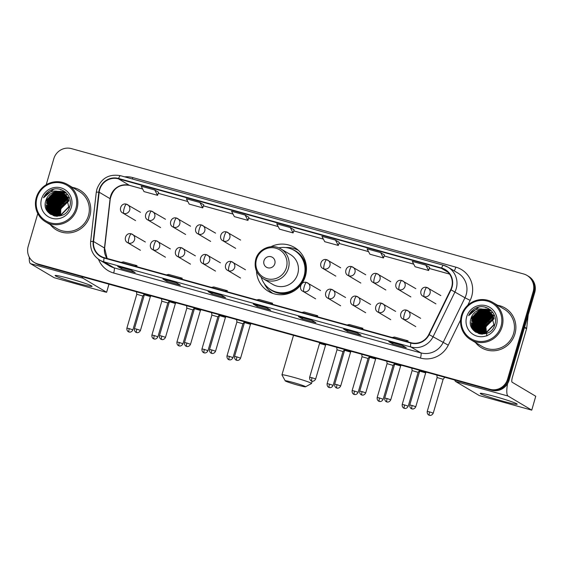 <?xml version="1.0" encoding="UTF-8"?>
<svg xmlns="http://www.w3.org/2000/svg" width="564" height="564" viewBox="0 0 564 564"><rect width="100%" height="100%" fill="white"/><g stroke="black" fill="none" stroke-linecap="round" stroke-linejoin="round"><path stroke-width="0.85" d="M256.5 271.08A25.514 24.802 -59.3 0 0 268.436 291.355A25.514 24.802 -59.3 0 0 301.197 284.46M301.536 283.995A25.514 24.802 -59.3 0 0 305.413 276.057A25.514 24.802 -59.3 0 0 294.493 247.476A25.514 24.802 -59.3 0 0 270.974 246.701M271.446 292.413A25.514 24.802 -59.3 0 0 272.334 293.224M297.996 250.007A25.514 24.802 -59.3 0 0 296.861 249.619M37.788 213.552L28.2 246.327A14.445 14.037 -59.3 0 0 34.376 262.507L35.934 263.43A14.445 14.037 -59.3 0 0 39.261 264.847L491.505 390.225A14.445 14.037 -59.3 0 0 509.109 380.143L534.735 292.504A14.445 14.037 -59.3 0 0 528.553 276.332L527.777 275.866A14.445 14.037 -59.3 0 1 533.953 292.046A14.445 14.037 -59.3 0 0 527.777 275.866L526.995 275.408A14.445 14.037 -59.3 0 0 523.667 273.984L71.424 148.614A14.445 14.037 -59.3 0 0 53.827 158.688L46.206 184.745M35.158 262.965A14.445 14.037 -59.3 0 0 38.486 264.389L490.729 389.759A14.445 14.037 -59.3 0 0 508.326 379.685L533.953 292.046L508.326 379.685A14.445 14.037 -59.3 0 1 490.729 389.759L38.486 264.389A14.445 14.037 -59.3 0 1 35.158 262.965M490.236 309.721A19.261 18.718 -59.3 0 0 488.875 310.094A19.261 18.718 -59.3 0 1 490.236 309.721M488.692 310.151A19.261 18.718 -59.3 0 0 487.55 310.567A19.261 18.718 -59.3 0 1 488.692 310.151M486.725 310.912A19.261 18.718 -59.3 0 0 486.133 311.194A19.261 18.718 -59.3 0 1 486.725 310.912L485.484 311.173M485.879 311.321A19.261 18.718 -59.3 0 0 484.92 311.843A19.261 18.718 -59.3 0 1 485.879 311.321M484.511 312.089A19.261 18.718 -59.3 0 0 482.904 313.196A19.261 18.718 -59.3 0 1 484.511 312.089M482.185 313.774A19.261 18.718 -59.3 0 0 478.089 318.54A19.261 18.718 -59.3 0 1 482.185 313.774M65.107 191.859A19.261 18.718 -59.3 0 0 63.739 192.232A19.261 18.718 -59.3 0 1 65.107 191.859M63.563 192.289A19.261 18.718 -59.3 0 0 62.421 192.705A19.261 18.718 -59.3 0 1 63.563 192.289M61.589 193.05A19.261 18.718 -59.3 0 0 60.997 193.332A19.261 18.718 -59.3 0 1 61.589 193.05L60.355 193.311M60.743 193.459A19.261 18.718 -59.3 0 0 59.784 193.988A19.261 18.718 -59.3 0 1 60.743 193.459M59.382 194.227A19.261 18.718 -59.3 0 0 57.775 195.334A19.261 18.718 -59.3 0 1 59.382 194.227M57.056 195.912A19.261 18.718 -59.3 0 0 52.96 200.678A19.261 18.718 -59.3 0 1 57.056 195.912M50.337 224.662A23.11 22.461 -59.3 0 0 56.322 229.893A23.11 22.461 -59.3 0 0 89.81 216.04A23.11 22.461 -59.3 0 0 79.919 190.153A23.11 22.461 -59.3 0 0 72.46 187.403A23.11 22.461 -59.3 0 1 79.919 190.153A23.11 22.461 -59.3 0 1 89.81 216.04A23.11 22.461 -59.3 0 1 56.322 229.893A23.11 22.461 -59.3 0 1 50.337 224.662M475.473 342.524A23.11 22.461 -59.3 0 0 481.459 347.755A23.11 22.461 -59.3 0 0 514.939 333.895A23.11 22.461 -59.3 0 0 505.055 308.014A23.11 22.461 -59.3 0 0 497.596 305.265A23.11 22.461 -59.3 0 1 505.055 308.014L505.055 308.014A23.11 22.461 -59.3 0 1 514.939 333.895A23.11 22.461 -59.3 0 1 481.459 347.755A23.11 22.461 -59.3 0 1 475.473 342.524M99.722 189.596A15.404 14.974 120.7 0 1 118.489 178.844L441.52 268.393A15.404 14.974 120.7 0 1 445.074 269.909A15.404 14.974 120.7 0 1 450.692 289.67L428.809 334.459A15.404 14.974 120.7 0 1 411.008 342.715L104.227 257.663A15.404 14.974 120.7 0 1 100.681 256.148A15.404 14.974 120.7 0 1 93.561 241.519L99.186 192.218A15.404 14.974 120.7 0 1 99.722 189.596M99.356 189.497A15.792 15.348 -59.3 0 0 98.813 192.183L93.18 241.484A15.792 15.348 -59.3 0 0 104.121 258.03L410.895 343.081A15.792 15.348 -59.3 0 0 429.148 334.621L451.031 289.833A15.792 15.348 -59.3 0 0 441.633 268.027L118.602 178.471A15.792 15.348 -59.3 0 0 99.356 189.497M384.486 254.921L380.637 252.623L367.079 248.865L369.906 254.209L383.464 257.967L384.493 254.914M339.309 242.4L335.46 240.102L321.903 236.344L324.73 241.688L338.28 245.446L339.309 242.386M203.773 204.824L199.924 202.525L186.367 198.768L189.194 204.112L202.744 207.869L203.773 204.81M248.95 217.351L245.1 215.046L231.543 211.288L234.37 216.632L247.927 220.39L248.957 217.337M34.376 262.507A14.445 14.037 -59.3 0 0 37.71 263.924L489.947 389.301A14.445 14.037 -59.3 0 0 507.551 379.219L533.177 291.581A14.445 14.037 -59.3 0 0 526.995 275.408M357.167 332.88L361.059 335.192L347.509 331.435L343.617 329.122L357.167 332.88M402.344 345.408L406.242 347.72L392.685 343.962L388.793 341.65L402.344 345.408M221.631 295.303L225.522 297.616L211.972 293.858L208.074 291.546L221.631 295.303M176.454 282.783L180.346 285.095L166.789 281.337L162.897 279.025L176.454 282.783M131.271 270.255L135.17 272.567L121.612 268.809L117.721 266.497L131.271 270.255M311.991 320.359L315.882 322.671L302.325 318.914L298.434 316.601L311.991 320.359M266.807 307.831L270.706 310.144L257.149 306.386L253.257 304.074L266.807 307.831M425.813 265.151L412.263 261.393L415.09 266.737L428.64 270.494L429.669 267.435L425.813 265.151L428.64 270.494M154.74 189.998L141.19 186.24L144.01 191.584L157.567 195.341L158.597 192.289L154.74 189.998L157.567 195.341M290.277 227.574L276.727 223.816L279.547 229.16L293.104 232.918L294.133 229.865L290.277 227.574L293.104 232.918M257.149 306.386L257.48 305.251M302.325 318.914L302.656 317.779M121.612 268.809L121.944 267.674M166.789 281.337L167.12 280.202M211.972 293.858L212.304 292.73M392.685 343.962L393.016 342.827M347.509 331.435L347.84 330.3M245.1 215.046L247.927 220.39M199.924 202.525L202.744 207.869M335.46 240.102L338.28 245.446M380.637 252.623L383.464 257.967M270.234 303.686L272.539 303.235L258.989 299.477L256.683 299.928M272.539 303.235L272.285 304.257M225.057 291.158L227.362 290.714L213.805 286.956L211.5 287.4M227.362 290.714L227.109 291.729M179.881 278.637L182.186 278.186L168.629 274.428L166.324 274.879M182.186 278.186L181.932 279.201M134.697 266.109L137.003 265.665L123.453 261.907L121.147 262.352M137.003 265.665L136.749 266.68M315.417 316.214L317.722 315.762L304.165 312.005L301.86 312.456M317.722 315.762L317.469 316.778M360.593 328.734L362.899 328.29L349.342 324.533L347.036 324.977M362.899 328.29L362.645 329.305M405.77 341.262L408.075 340.811L394.525 337.053L392.22 337.505M408.075 340.811L407.821 341.826M77.487 283.255A19.261 1.156 16.3 0 1 55.244 275.451A19.261 1.156 16.3 0 1 69.696 278.63A19.261 1.156 16.3 0 1 92.01 286.202A19.261 1.156 16.3 0 1 77.487 283.255M29.3 257.191A19.261 4.378 105.5 0 0 30.505 263.656L54.158 277.699L104.798 291.891L106.617 292.279L108.93 284.164M82.013 276.698A19.261 4.378 105.5 0 0 82.915 278.186L106.568 292.23M75.865 208.476A20.699 20.121 -59.3 0 0 62.237 183.258A20.699 20.121 -59.3 0 0 37.012 197.703A20.699 20.121 -59.3 0 0 50.64 222.921A20.699 20.121 -59.3 0 0 75.865 208.476M76.965 208.842A21.665 21.058 -59.3 0 0 67.694 184.576A21.665 21.058 -59.3 0 0 36.307 197.569A21.665 21.058 -59.3 0 0 45.571 221.835A21.665 21.058 -59.3 0 0 76.965 208.842M45.571 221.835L57.063 228.653A21.665 21.058 -59.3 0 0 88.449 215.659A21.665 21.058 -59.3 0 0 79.186 191.4L67.694 184.576M61.427 189.793A21.665 21.058 -59.3 0 0 60.834 190.019M48.532 202.257A21.665 21.058 -59.3 0 0 47.792 204.387A21.665 21.058 -59.3 0 0 47.376 206.05M60.658 215.258L60.764 209.371L64.12 203.505M60.108 215.413L60.285 208.948L68.871 200.664M60.306 215.363L60.531 209.096L68.914 200.862M59.354 215.575L59.312 208.37L68.66 199.903M59.537 215.54L59.558 208.518L68.716 200.086M58.628 215.688L58.339 207.792L67.067 199.466L68.42 199.205M58.811 215.667L58.585 207.94L67.313 199.614L68.484 199.374M57.937 215.751L57.366 207.214L66.094 198.888L68.145 198.549M58.106 215.737L57.613 207.362L66.34 199.036L68.216 198.711M57.267 215.765L56.393 206.636L65.121 198.309L67.849 197.943M57.429 215.765L56.64 206.784L65.368 198.457L67.927 198.091M56.619 215.751L55.42 206.057L64.148 197.731L67.532 197.365M56.781 215.758L55.66 206.205L64.395 197.879L67.617 197.506M55.991 215.695L54.447 205.479L63.175 197.153L67.194 196.829M56.146 215.709L54.687 205.627L63.422 197.301L67.278 196.963M55.385 215.603L53.474 204.901L62.202 196.575L66.841 196.321M55.54 215.631L53.714 205.049L62.449 196.723L66.926 196.448M54.8 215.49L52.501 204.323L61.229 195.997L66.46 195.842M54.941 215.518L52.741 204.471L61.476 196.145L66.559 195.962M54.229 215.342L51.528 203.745L60.256 195.419L66.073 195.398M54.37 215.385L51.768 203.893L60.496 195.567L66.171 195.504M54.771 216.054L54.348 215.695M53.672 215.173L53.115 214.623L50.556 203.167L59.283 194.841L65.664 194.975M53.813 215.215L50.795 203.315L59.523 194.989L65.769 195.073M54.525 215.949L53.827 215.469M53.136 214.969L52.142 214.045L49.583 202.589L58.311 194.263L65.241 194.573M54.652 216.019L54.292 215.793M53.27 215.025L52.389 214.193L49.822 202.737L58.55 194.411L64.79 194.742M55.018 216.104L53.192 215.152M53.072 215.074L51.416 213.615L48.849 202.159L57.577 193.833L64.916 194.291M52.607 214.743L51.169 213.467L48.603 202.011L57.338 193.685L64.811 194.206M54.856 216.075L53.552 215.37M53.679 215.441L53.319 215.215M53.439 215.709L52.854 214.891M57.133 216.287L52.219 214.574M52.099 214.496L50.196 212.889L47.63 201.433L56.365 193.114L64.352 193.854M56.203 216.252L52.579 214.792M52.699 214.863L52.346 214.637M52.226 214.56L50.443 213.037L47.877 201.581L56.604 193.255L64.472 193.938M60.595 192.021A12.034 11.696 -59.3 0 0 45.931 200.424C40.136 216.082 65.685 222.752 69.633 206.896C73.609 196.103 61.483 185.168 51.218 189.948C47.679 191.584 45.12 194.192 43.541 197.781C47.841 191.598 53.531 189.68 60.595 192.021L63.408 193.233L65.875 195.179L68.759 206.833L60.355 215.349L51.606 214.214L49.223 212.311L46.657 200.854L55.392 192.536L63.887 193.53M69.005 206.974L60.602 215.49L51.606 214.214M51.726 214.285L49.47 212.459L46.904 201.003L55.632 192.677L64.007 193.607M45.931 200.424L54.659 192.098L63.535 193.304M41.532 198.958A15.891 15.439 -59.3 0 0 51.987 218.31A15.891 15.439 -59.3 0 0 71.346 207.221A15.891 15.439 -59.3 0 0 60.891 187.868A15.891 15.439 -59.3 0 0 41.532 198.958M47.228 206.791A21.665 21.058 -59.3 0 0 47.009 208.405M46.974 208.814A21.665 21.058 -59.3 0 0 46.904 210.499M43.541 197.781L53.524 189.271L54.405 189.074M46.883 210.457L46.192 205.691M46.417 203.442L46.833 201.729L51.803 194.397M53.728 193.085L56.816 191.753M58.656 191.323L64.797 191.626M48.441 212.543L47.58 210.076M47.446 209.484L47.165 206.269M47.39 204.02L47.806 202.307L52.776 194.975M54.701 193.663L57.789 192.331M58.402 192.155L59.643 191.894M60.144 191.823L65.41 192.112M49.695 213.7L48.976 212.043M48.892 211.796L48.553 210.654M48.419 210.062L48.137 206.847M48.363 204.598L48.779 202.885L53.749 195.553M55.674 194.242L58.762 192.909M59.382 192.733L60.616 192.472M60.891 192.43L61.462 192.359M61.582 192.345L65.953 192.592M50.767 214.461L50.175 213.206M50.133 213.1L49.949 212.621M49.865 212.374L49.526 211.232M49.392 210.64L49.11 207.425M49.336 205.176L49.752 203.463L54.722 196.131M56.647 194.82L59.735 193.487M61.864 193.008L62.435 192.937M62.823 192.902L66.453 193.078M53.051 214.835L52.868 214.355M52.783 214.108L52.445 212.966M52.311 212.374L52.029 209.159M52.262 206.91L52.671 205.197L57.641 197.865M59.565 196.554L62.66 195.222M63.274 195.045L64.515 194.784M65.741 194.636L67.743 194.615M56.611 216.223L56.499 215.864M56.463 215.737L56.344 215.279M56.21 214.687L55.921 211.472M56.153 209.216L56.562 207.51L61.539 200.178M63.457 198.866L66.552 197.534M67.617 197.252L68.004 197.167M57.429 216.287L57.331 215.913M57.183 215.265L56.901 212.05M57.126 209.794L57.535 208.088L62.512 200.756M64.43 199.444L67.525 198.112M68.589 197.83L68.977 197.745M58.134 215.737L57.873 212.628M58.099 210.372L58.508 208.666L63.485 201.334M65.403 200.023L68.244 198.768M46.657 210.062L46.121 204.647M46.777 201.44L50.203 195.687M52.748 193.544L56.33 191.795M58.444 191.267L64.712 191.563M48.271 212.353L47.39 209.723M47.256 209.054L47.094 205.226M47.75 202.018L51.176 196.265M53.721 194.122L57.309 192.373M57.993 192.162L59.361 191.852M59.974 191.76L65.339 192.049M49.554 213.58L48.814 211.852M48.723 211.585L48.363 210.302M48.229 209.632L48.074 205.804M48.723 202.596L52.149 196.843M54.694 194.7L58.282 192.951M58.966 192.74L60.334 192.43M60.644 192.38L61.264 192.296M61.405 192.282L65.889 192.528M50.64 214.376L50.034 213.086M49.985 212.973L49.787 212.431M49.695 212.163L49.343 210.88M49.202 210.21L49.047 206.382M49.695 203.174L53.122 197.421M55.667 195.278L59.255 193.53M59.939 193.318L61.314 193.008M61.617 192.958L62.237 192.874M62.682 192.832L66.397 193.015M50.668 203.752L54.095 197.999M51.641 204.33L55.068 198.577M52.614 204.908L56.04 199.155M56.358 215.73L56.153 214.926M56.019 214.257L55.857 210.428M56.513 207.221L59.932 201.468M62.484 199.325L66.066 197.576M66.756 197.365L67.426 197.196M67.56 197.167L67.948 197.09M57.331 216.287L57.225 215.906M56.992 214.835L56.83 211.006M57.486 207.799L60.905 202.046M63.457 199.903L67.038 198.154M67.983 197.872L68.399 197.774M68.54 197.745L68.921 197.668M58.459 208.377L61.878 202.624M297.531 385.057A10.589 0.634 -163.7 0 0 305.526 386.791A10.589 0.634 -163.7 0 0 293.245 382.512A10.589 0.634 -163.7 0 0 285.229 380.855A10.589 0.634 -163.7 0 0 297.531 385.057M285.229 380.855L281.958 374.912A15.404 0.924 16.3 0 1 281.951 374.849A15.404 0.924 16.3 0 1 293.618 377.323A15.404 0.924 16.3 0 1 311.518 383.499A15.404 0.924 16.3 0 1 311.476 383.541L305.526 386.791M274.816 263.755A5.774 5.612 -59.3 0 0 271.016 256.719A5.774 5.612 -59.3 0 0 263.973 260.744A5.774 5.612 -59.3 0 0 267.78 267.787A5.774 5.612 -59.3 0 0 274.816 263.755M263.289 278.778L272.616 284.319A17.329 16.842 -59.3 0 0 297.729 273.928A17.329 16.842 -59.3 0 0 290.319 254.512L280.985 248.978C271.961 243.162 258.46 248.689 255.767 259.271C253.87 267.562 256.38 274.069 263.289 278.778A17.329 16.842 -59.3 0 0 288.401 268.386A17.329 16.842 -59.3 0 0 280.985 248.978M261.231 277.34A22.87 22.229 -59.3 0 0 270.96 289.776A22.87 22.229 -59.3 0 0 304.095 276.064A22.87 22.229 -59.3 0 0 294.309 250.451A22.87 22.229 -59.3 0 0 278.736 247.864M270.96 289.776L271.347 290.009A22.87 22.229 -59.3 0 0 304.482 276.289A22.87 22.229 -59.3 0 0 294.697 250.677L294.309 250.451M272.884 293.421A25.035 24.33 120.7 0 1 264.283 283.586M285.687 247.547A25.035 24.33 120.7 0 1 298.434 250.395M129.255 328.622L126.886 328.114C126.512 331.371 129.114 332.154 128.613 331.851L129.057 332.013A3.13 0.712 105.5 0 1 129.015 331.992A3.13 0.712 -74.5 0 1 129.255 328.622L132.892 329.877L142.791 296.015L136.784 294.267L136.509 291.807M154.289 335.559L157.92 336.814L167.825 302.96L161.819 301.197L151.913 335.058C151.54 338.308 154.148 339.091 153.648 338.795L154.085 338.95A3.13 0.712 105.5 0 1 154.042 338.936A3.13 0.712 -74.5 0 1 154.289 335.559L151.913 335.058M179.317 342.496L176.948 341.995C176.567 345.246 179.176 346.028 178.675 345.732L179.112 345.887A3.13 0.712 105.5 0 1 179.07 345.873A3.13 0.712 -74.5 0 1 179.317 342.496L182.955 343.751L192.853 309.897L186.846 308.141L186.571 305.688M204.344 349.433L201.975 348.933C201.602 352.183 204.203 352.972 203.703 352.669L204.14 352.824A3.13 0.712 105.5 0 1 204.097 352.81A3.13 0.712 -74.5 0 1 204.344 349.433L207.982 350.688L217.88 316.834L211.874 315.086M229.372 356.377L227.003 355.87C226.629 359.127 229.231 359.91 228.73 359.606L229.167 359.769A3.13 0.712 105.5 0 1 229.132 359.747A3.13 0.712 -74.5 0 1 229.372 356.377L233.01 357.632L242.908 323.771L236.901 322.023L236.626 319.562M344.519 349.687L343.025 351.534L337.018 349.779L336.743 347.318M354.516 391.071L352.147 390.57C351.774 393.82 354.375 394.603 353.882 394.306L354.319 394.462A3.13 0.712 105.5 0 1 354.277 394.44A3.13 0.712 -74.5 0 1 354.516 391.071L358.154 392.325L368.052 358.464L362.046 356.716L361.771 354.255M379.551 398.008L377.175 397.507C376.801 400.757 379.41 401.54 378.909 401.244L379.346 401.399A3.13 0.712 105.5 0 1 379.304 401.385A3.13 0.712 -74.5 0 1 379.551 398.008L383.182 399.263L393.087 365.409L387.08 363.653L386.805 361.2M404.578 404.945L402.21 404.444C401.829 407.694 404.437 408.484 403.937 408.181L404.374 408.336A3.13 0.712 105.5 0 1 404.332 408.322A3.13 0.712 -74.5 0 1 404.578 404.945L408.216 406.2L418.114 372.346L412.108 370.59L411.833 368.137M429.606 411.889L427.237 411.382C426.863 414.639 429.465 415.421 428.964 415.118L429.401 415.28A3.13 0.712 105.5 0 1 429.359 415.259A3.13 0.712 -74.5 0 1 429.606 411.889L433.244 413.137L443.142 379.283L437.135 377.535L436.86 375.074M136.826 329.15L134.458 328.65C134.084 331.9 136.685 332.689 136.185 332.386L136.622 332.541A3.13 0.712 105.5 0 1 136.58 332.527A3.13 0.712 -74.5 0 1 136.826 329.15L140.464 330.405L150.362 296.551L144.356 294.803L144.264 293.957M161.854 336.095L159.485 335.587C159.111 338.844 161.713 339.627 161.212 339.324L161.649 339.486A3.13 0.712 105.5 0 1 161.614 339.465A3.13 0.712 -74.5 0 1 161.854 336.095L165.492 337.342L175.39 303.488L169.383 301.74L169.292 300.894M201.017 309.692L200.417 310.433L194.411 308.677L194.319 307.838M211.916 349.969L209.54 349.468C209.166 352.719 211.775 353.501 211.274 353.205L211.712 353.36A3.13 0.712 105.5 0 1 211.669 353.346A3.13 0.712 -74.5 0 1 211.916 349.969L215.554 351.224L225.452 317.37L219.445 315.614L219.347 314.775M236.943 356.906L234.575 356.406C234.194 359.656 236.802 360.445 236.302 360.142L236.739 360.297A3.13 0.712 105.5 0 1 236.697 360.283A3.13 0.712 -74.5 0 1 236.943 356.906L240.581 358.161L250.479 324.307L244.473 322.552L244.381 321.713M312.033 377.725L309.657 377.224C309.283 380.474 311.892 381.257 311.391 380.961L311.829 381.116A3.13 0.712 105.5 0 1 311.786 381.102A3.13 0.712 -74.5 0 1 312.033 377.725L315.664 378.98L325.569 345.126L319.562 343.37L319.464 342.531M337.06 384.662L334.692 384.162C334.311 387.412 336.919 388.201 336.419 387.898L336.856 388.053A3.13 0.712 105.5 0 1 336.814 388.039A3.13 0.712 -74.5 0 1 337.06 384.662L340.698 385.917L350.596 352.063L344.59 350.307L344.498 349.468M375.624 359.007L369.617 357.252L369.526 356.406M387.115 398.544L384.747 398.036C384.373 401.293 386.974 402.076 386.474 401.772L386.918 401.935A3.13 0.712 105.5 0 1 386.876 401.913A3.13 0.712 -74.5 0 1 387.115 398.544L390.753 399.798L400.651 365.937L394.645 364.189L394.553 363.343M412.15 405.481L409.774 404.98C409.401 408.23 412.009 409.013 411.509 408.717L411.946 408.872A3.13 0.712 105.5 0 1 411.903 408.858A3.13 0.712 -74.5 0 1 412.15 405.481L415.781 406.736L425.686 372.882L419.679 371.126L419.581 370.287M502.616 401.117A19.261 1.156 16.3 0 1 480.373 393.312A19.261 1.156 16.3 0 1 494.832 396.492A19.261 1.156 16.3 0 1 517.139 404.064A19.261 1.156 16.3 0 1 502.616 401.117M454.739 380.03A19.261 4.378 105.5 0 0 455.641 381.511L479.294 395.561L531.753 410.141L535.751 396.252L512.098 382.209A4.815 1.093 -74.5 0 1 512.472 377.013L526.572 328.784L524.485 327.543M507.572 383.633A19.261 4.378 105.5 0 0 508.051 396.041L531.704 410.091M535.751 396.252L531.753 410.141M528.207 314.832L526.656 328.375A2.404 2.341 120.7 0 1 526.572 328.784M501.001 326.337A20.699 20.121 -59.3 0 0 487.374 301.113A20.699 20.121 -59.3 0 0 462.149 315.565A20.699 20.121 -59.3 0 0 475.776 340.783A20.699 20.121 -59.3 0 0 501.001 326.337M502.101 326.704A21.665 21.058 -59.3 0 0 492.83 302.438A21.665 21.058 -59.3 0 0 461.437 315.431A21.665 21.058 -59.3 0 0 470.707 339.69A21.665 21.058 -59.3 0 0 502.101 326.704M470.707 339.69L482.192 346.515A21.665 21.058 -59.3 0 0 513.585 333.521A21.665 21.058 -59.3 0 0 504.315 309.255L492.83 302.438M486.563 307.655A21.665 21.058 -59.3 0 0 485.964 307.881M473.668 320.112A21.665 21.058 -59.3 0 0 472.921 322.248A21.665 21.058 -59.3 0 0 472.505 323.912M486.859 335.968L485.893 327.233L489.256 321.367M485.244 333.275L485.421 326.81L494.001 318.526M485.442 333.218L485.66 326.951L494.05 318.723M484.49 333.437L484.448 326.232L493.796 317.765M484.673 333.402L484.688 326.373L493.852 317.948M483.764 333.55L483.475 325.654L492.203 317.328L493.549 317.067M483.94 333.528L483.715 325.795L492.45 317.476L493.613 317.236M483.066 333.606L482.502 325.075L491.23 316.749L493.281 316.411M483.242 333.599L482.742 325.216L491.47 316.897L493.352 316.573M482.396 333.627L481.529 324.497L490.257 316.171L492.985 315.798M482.565 333.627L481.769 324.638L490.497 316.319L493.063 315.953M481.755 333.606L480.556 323.919L489.284 315.593L492.668 315.227M481.91 333.613L480.796 324.06L489.524 315.741L492.746 315.368M481.127 333.557L479.576 323.341L488.311 315.015L492.33 314.691M481.282 333.571L479.823 323.482L488.551 315.163L492.414 314.818M480.521 333.465L478.603 322.763L487.338 314.437L491.97 314.183M480.669 333.493L478.85 322.911L487.578 314.585L492.062 314.303M479.929 333.352L477.63 322.185L486.365 313.859L491.596 313.704M480.077 333.38L477.877 322.333L486.605 314.007L491.695 313.824M479.358 333.204L476.658 321.607L485.392 313.281L491.209 313.253M479.499 333.246L476.904 321.755L485.632 313.429L491.307 313.365M478.808 333.028L478.251 332.485L475.685 321.029L484.413 312.703L490.8 312.83M478.942 333.077L475.931 321.177L484.659 312.851L490.906 312.935M479.421 333.655L478.963 333.331M479.181 333.507L478.512 332.979M478.265 332.83L477.278 331.907L474.712 320.451L483.44 312.125L490.377 312.435M478.399 332.88L477.518 332.048L474.959 320.599L483.686 312.273L489.919 312.604M480.154 333.966L477.983 332.753M478.209 332.929L477.856 332.689M477.743 332.605L476.305 331.329L473.739 319.873L482.467 311.547L489.94 312.061M479.992 333.93L478.688 333.232M478.808 333.303L478.448 333.077M477.87 332.661L476.545 331.47L473.986 320.021L482.714 311.695L490.053 312.153M482.262 334.149L477.356 332.429M477.236 332.351L475.332 330.751L472.766 319.294L481.494 310.968L489.489 311.716M481.339 334.114L477.715 332.654M477.835 332.725L477.475 332.499M477.363 332.422L475.572 330.899L473.013 319.443L481.741 311.116L489.601 311.8M485.731 309.883A12.034 11.696 -59.3 0 0 471.06 318.286C465.265 333.944 490.821 340.607 494.769 324.758C498.745 313.965 486.612 303.03 476.354 307.81C472.808 309.439 470.256 312.054 468.677 315.643C472.977 309.46 478.66 307.542 485.731 309.883L488.544 311.088L491.004 313.041L493.895 324.688L485.491 333.211L476.742 332.076L474.359 330.173L471.793 318.716L480.521 310.39L489.023 311.391M494.142 324.836L485.731 333.352L476.742 332.076M476.862 332.147L474.599 330.321L472.033 318.864L480.768 310.538L489.143 311.469M471.06 318.286L479.795 309.96L488.664 311.166M466.668 316.813A15.891 15.439 -59.3 0 0 477.123 336.172A15.891 15.439 -59.3 0 0 496.482 325.083A15.891 15.439 -59.3 0 0 486.027 305.73A15.891 15.439 -59.3 0 0 466.668 316.813M472.364 324.652A21.665 21.058 -59.3 0 0 472.146 326.267M472.11 326.676A21.665 21.058 -59.3 0 0 472.04 328.354M468.677 315.643L478.653 307.133L479.541 306.936M472.019 328.318L471.321 323.553M471.553 321.297L471.962 319.591L476.94 312.259M478.857 310.947L481.952 309.615M483.792 309.185L489.926 309.488M473.577 330.405L472.717 327.938M472.583 327.346L472.294 324.131M472.526 321.875L472.935 320.169L477.912 312.837M479.83 311.525L482.925 310.193M483.538 310.017L484.779 309.756M485.273 309.685L490.546 309.974M474.832 331.561L474.105 329.898M474.021 329.658L473.689 328.516M473.556 327.924L473.274 324.709M473.499 322.453L473.908 320.747L478.885 313.415M480.803 312.103L483.898 310.771M484.511 310.595L485.752 310.334M486.027 310.292L486.591 310.221M486.718 310.207L491.089 310.454M475.903 332.316L475.311 331.068M475.269 330.962L475.078 330.476M474.994 330.236L474.662 329.094M474.528 328.502L474.246 325.287M474.472 323.031L474.881 321.325L479.858 313.993M481.776 312.682L484.871 311.349M487 310.87L487.564 310.799M487.959 310.764L491.589 310.94M478.575 333.571L478.314 333M478.187 332.697L478.004 332.21M477.919 331.97L477.581 330.828M477.447 330.236L477.165 327.021M477.391 324.765L477.807 323.059L482.777 315.727M484.702 314.416L487.789 313.083M488.403 312.907L489.644 312.646M490.877 312.498L492.88 312.477M481.748 334.085L481.635 333.726M481.6 333.599L481.473 333.141M481.339 332.548L481.057 329.334M481.282 327.078L481.698 325.372L486.669 318.04M488.593 316.728L491.681 315.396M492.753 315.114L493.14 315.029M482.558 334.149L482.46 333.768M482.312 333.127L482.03 329.912M482.255 327.656L482.671 325.95L487.641 318.618M489.566 317.306L492.661 315.974M493.726 315.692L494.113 315.607M483.263 333.599L483.003 330.49M483.235 328.234L483.644 326.528L488.614 319.196M490.539 317.884L493.373 316.63M471.793 327.924L471.257 322.509M471.913 319.302L475.332 313.549M477.884 311.406L481.466 309.657M483.574 309.128L489.841 309.424M473.4 330.215L472.526 327.585M472.392 326.916L472.23 323.087M472.886 319.88L476.305 314.127M478.857 311.984L482.439 310.235M483.129 310.024L484.497 309.714M485.111 309.615L490.469 309.911M474.684 331.442L473.943 329.714M473.852 329.439L473.499 328.163M473.365 327.494L473.203 323.666M473.859 320.458L477.278 314.705M479.83 312.562L483.411 310.813M484.102 310.602L485.47 310.292M485.773 310.242L486.401 310.158M486.535 310.144L491.025 310.39M475.776 332.238L475.17 330.948M475.121 330.828L474.916 330.292M474.825 330.018L474.472 328.741M474.338 328.072L474.176 324.244M474.832 321.036L478.251 315.283M480.803 313.14L484.384 311.391M485.075 311.18L486.443 310.87M486.746 310.82L487.374 310.736M487.818 310.693L491.526 310.877M475.804 321.614L479.231 315.861M476.777 322.192L480.204 316.439M477.75 322.77L481.177 317.017M481.494 333.592L481.289 332.788M481.148 332.118L480.993 328.283M481.642 325.083L485.068 319.33M487.613 317.187L491.202 315.438M491.886 315.227L492.562 315.057M492.696 315.022L493.084 314.945M482.46 334.149L482.354 333.768M482.121 332.697L481.966 328.861M482.615 325.661L486.041 319.908M488.586 317.765L492.175 316.016M493.119 315.734L493.535 315.636M493.669 315.6L494.057 315.523M483.588 326.239L487.014 320.486M39.261 264.847L37.71 263.924M534.735 292.504L533.177 291.581M509.109 380.143L507.551 379.219M491.505 390.225L489.947 389.301M118.489 178.844L129.396 185.316A15.404 14.974 -59.3 0 0 110.622 196.068A15.404 14.974 -59.3 0 0 110.093 198.69L104.46 247.991A15.404 14.974 -59.3 0 0 107.082 258.453M124.637 176.842A24.069 23.399 120.7 0 1 132.794 177.589L455.825 267.146A4.815 1.093 -74.5 0 1 454.182 270.84M455.825 267.146A24.069 23.399 120.7 0 1 471.673 296.474A24.069 23.399 120.7 0 1 470.157 300.379L467.775 305.258M451.031 289.833L464.969 297.771A19.261 18.718 -59.3 0 0 466.181 294.641A19.261 18.718 -59.3 0 0 457.94 273.075L447.971 267.153A19.261 18.718 120.7 0 1 455 291.849L433.117 336.645A19.261 18.718 120.7 0 1 410.86 346.959L104.086 261.907A4.815 1.093 -74.5 0 1 104.121 258.03M120.506 175.707A4.815 1.093 105.5 0 0 120.442 175.679C109.106 173.712 101.266 178.175 96.938 189.046L96.275 192.317A4.815 0.472 6.5 0 1 98.813 192.183M410.895 343.081A4.815 1.093 105.5 0 0 410.86 346.959L420.829 352.874A19.261 18.718 -59.3 0 0 443.085 342.567L464.969 297.771L470.157 300.379M429.148 334.621L448.274 345.175A24.069 23.399 120.7 0 1 420.455 358.069L113.674 273.018A24.069 23.399 120.7 0 1 98.488 259.264M96.275 192.317L90.642 241.611A4.815 0.472 6.5 0 1 93.18 241.484M113.674 273.018A4.815 1.093 -74.5 0 0 114.048 267.829L104.086 261.907A19.261 18.718 120.7 0 1 99.645 260.018L109.613 265.933A19.261 18.718 -59.3 0 0 114.048 267.829L420.829 352.874A4.815 1.093 -74.5 0 1 420.455 358.069M443.537 265.263A19.261 18.718 120.7 0 1 447.971 267.153L443.473 265.235A4.815 1.093 -74.5 0 1 443.537 265.263M441.633 268.027A4.815 1.093 -74.5 0 1 443.473 265.235L120.442 175.679A4.815 1.093 105.5 0 0 118.602 178.471M460.619 319.908L448.274 345.175M132.794 177.589A4.815 1.093 -74.5 0 1 132.336 178.978M441.52 268.393L448.098 272.306M449.571 274.076L429.324 268.464M413.715 264.142L384.147 255.943L413.722 264.156M368.539 251.614L338.964 243.415M323.355 239.087L293.788 230.895M278.179 226.566L248.611 218.367L278.186 226.587M232.995 214.038L203.428 205.839M187.819 201.517L158.251 193.318M142.643 188.989L129.396 185.316A8.664 1.967 -74.5 0 0 129.508 185.366C119.342 183.871 112.934 188.383 110.269 198.895A8.664 0.853 -173.5 0 0 110.093 198.69L99.186 192.218M93.561 241.519L104.46 247.991A8.664 0.853 -173.5 0 1 104.636 248.195L107.146 258.474M82.915 278.186L30.505 263.656M286.385 267.611A15.919 15.475 -59.3 0 0 275.909 248.216A15.919 15.475 -59.3 0 0 256.507 259.327A15.919 15.475 -59.3 0 0 266.983 278.722A15.919 15.475 -59.3 0 0 286.385 267.611M268.429 288.014A23.082 22.433 -59.3 0 0 295.599 289.945M306.252 271.996A23.082 22.433 -59.3 0 0 291.553 249.069M126.526 204.224A4.815 1.093 105.5 0 0 126.463 204.196A4.815 1.093 105.5 0 0 124.207 208.257A4.815 1.093 -74.5 0 0 123.833 213.446A4.815 4.681 -59.3 0 0 127.64 204.697A4.815 4.681 -59.3 0 0 126.526 204.224M140.485 212.325L126.463 204.196C120.936 202.42 118.172 210.908 122.719 212.973A4.815 4.681 -59.3 0 0 123.833 213.446M151.561 211.162A4.815 1.093 105.5 0 0 151.497 211.133A4.815 1.093 105.5 0 0 149.234 215.194A4.815 1.093 -74.5 0 0 148.861 220.39A4.815 4.681 -59.3 0 0 152.668 211.634A4.815 4.681 -59.3 0 0 151.561 211.162M165.513 219.262L151.497 211.133C145.963 209.357 143.2 217.845 147.754 219.911A4.815 4.681 -59.3 0 0 148.861 220.39M176.588 218.099A4.815 1.093 105.5 0 0 176.525 218.071A4.815 1.093 105.5 0 0 174.262 222.138A4.815 1.093 -74.5 0 0 173.888 227.327A4.815 4.681 -59.3 0 0 177.695 218.571A4.815 4.681 -59.3 0 0 176.588 218.099M190.547 226.206L176.525 218.071C170.991 216.301 168.227 224.789 172.781 226.855A4.815 4.681 -59.3 0 0 173.888 227.327M201.616 225.043A4.815 1.093 105.5 0 0 201.552 225.015A4.815 1.093 105.5 0 0 199.296 229.076A4.815 1.093 -74.5 0 0 198.916 234.264A4.815 4.681 -59.3 0 0 202.723 225.515A4.815 4.681 -59.3 0 0 201.616 225.043M215.575 233.143L201.552 225.015C196.018 223.238 193.255 231.726 197.809 233.792A4.815 4.681 -59.3 0 0 198.916 234.264M226.643 231.98A4.815 1.093 105.5 0 0 226.58 231.952A4.815 1.093 105.5 0 0 224.324 236.013A4.815 1.093 -74.5 0 0 223.95 241.202A4.815 4.681 -59.3 0 0 227.757 232.453A4.815 4.681 -59.3 0 0 226.643 231.98M240.602 240.081L226.58 231.952C221.053 230.175 218.282 238.664 222.836 240.729A4.815 4.681 -59.3 0 0 223.95 241.202M326.76 259.736A4.815 1.093 105.5 0 0 326.697 259.708A4.815 1.093 105.5 0 0 324.441 263.769A4.815 1.093 -74.5 0 0 324.067 268.957A4.815 4.681 -59.3 0 0 327.874 260.208A4.815 4.681 -59.3 0 0 326.76 259.736M340.719 267.837L326.697 259.708C321.163 257.931 318.399 266.419 322.953 268.485A4.815 4.681 -59.3 0 0 324.067 268.957M329.489 384.133L327.12 383.626C326.746 386.883 329.348 387.665 328.847 387.362L329.284 387.524A3.13 0.712 105.5 0 1 329.249 387.503A3.13 0.712 -74.5 0 1 329.489 384.133L333.127 385.381L343.025 351.527M351.788 266.673A4.815 1.093 105.5 0 0 351.732 266.645A4.815 1.093 105.5 0 0 349.468 270.706A4.815 1.093 -74.5 0 0 349.095 275.895A4.815 4.681 -59.3 0 0 352.902 267.146A4.815 4.681 -59.3 0 0 351.788 266.673M365.747 274.774L351.732 266.645C346.197 264.868 343.434 273.357 347.981 275.422A4.815 4.681 -59.3 0 0 349.095 275.895M376.822 273.611A4.815 1.093 105.5 0 0 376.759 273.582A4.815 1.093 105.5 0 0 374.496 277.643A4.815 1.093 -74.5 0 0 374.122 282.839A4.815 4.681 -59.3 0 0 377.929 274.083A4.815 4.681 -59.3 0 0 376.822 273.611M390.781 281.711L376.759 273.582C371.225 271.813 368.461 280.301 373.015 282.367A4.815 4.681 -59.3 0 0 374.122 282.839M401.85 280.548A4.815 1.093 105.5 0 0 401.787 280.527A4.815 1.093 105.5 0 0 399.531 284.587A4.815 1.093 -74.5 0 0 399.15 289.776A4.815 4.681 -59.3 0 0 402.957 281.02A4.815 4.681 -59.3 0 0 401.85 280.548M415.809 288.655L401.787 280.527C396.252 278.75 393.489 287.238 398.043 289.304A4.815 4.681 -59.3 0 0 399.15 289.776M426.877 287.492A4.815 1.093 105.5 0 0 426.814 287.464A4.815 1.093 105.5 0 0 424.558 291.525A4.815 1.093 -74.5 0 0 424.177 296.713A4.815 4.681 -59.3 0 0 427.984 287.964A4.815 4.681 -59.3 0 0 426.877 287.492M440.836 295.592L426.814 287.464C421.28 285.687 418.516 294.175 423.07 296.241A4.815 4.681 -59.3 0 0 424.177 296.713M131.384 233.891A4.815 1.093 105.5 0 0 131.32 233.863A4.815 1.093 105.5 0 0 129.057 237.923A4.815 1.093 -74.5 0 0 128.684 243.119A4.815 4.681 -59.3 0 0 132.491 234.363A4.815 4.681 -59.3 0 0 131.384 233.891M145.343 241.991L131.32 233.863C125.786 232.093 123.022 240.574 127.577 242.647A4.815 4.681 -59.3 0 0 128.684 243.119M156.411 240.828A4.815 1.093 105.5 0 0 156.348 240.807A4.815 1.093 105.5 0 0 154.092 244.868A4.815 1.093 -74.5 0 0 153.711 250.056A4.815 4.681 -59.3 0 0 157.518 241.3A4.815 4.681 -59.3 0 0 156.411 240.828M170.37 248.935L156.348 240.807C150.814 239.03 148.05 247.518 152.604 249.584A4.815 4.681 -59.3 0 0 153.711 250.056M186.888 343.032L184.513 342.531C184.139 345.781 186.747 346.564 186.247 346.268L186.684 346.423A3.13 0.712 105.5 0 1 186.642 346.402A3.13 0.712 -74.5 0 1 186.888 343.032L190.519 344.287L200.424 310.426M181.439 247.772A4.815 1.093 105.5 0 0 181.375 247.744A4.815 1.093 105.5 0 0 179.119 251.805A4.815 1.093 -74.5 0 0 178.746 256.994A4.815 4.681 -59.3 0 0 182.553 248.245A4.815 4.681 -59.3 0 0 181.439 247.772M195.398 255.873L181.375 247.744C175.848 245.967 173.077 254.456 177.632 256.521A4.815 4.681 -59.3 0 0 178.746 256.994M206.466 254.709A4.815 1.093 105.5 0 0 206.41 254.681A4.815 1.093 105.5 0 0 204.147 258.742A4.815 1.093 -74.5 0 0 203.773 263.931A4.815 4.681 -59.3 0 0 207.58 255.182A4.815 4.681 -59.3 0 0 206.466 254.709M220.425 262.81L206.41 254.681C200.876 252.905 198.112 261.393 202.666 263.458A4.815 4.681 -59.3 0 0 203.773 263.931M231.501 261.647A4.815 1.093 105.5 0 0 231.437 261.618A4.815 1.093 105.5 0 0 229.174 265.679A4.815 1.093 -74.5 0 0 228.801 270.875A4.815 4.681 -59.3 0 0 232.608 262.119A4.815 4.681 -59.3 0 0 231.501 261.647M245.46 269.747L231.437 261.618C225.903 259.842 223.14 268.33 227.694 270.396A4.815 4.681 -59.3 0 0 228.801 270.875M306.583 282.465A4.815 1.093 105.5 0 0 306.527 282.437A4.815 1.093 105.5 0 0 304.264 286.498A4.815 1.093 -74.5 0 0 303.89 291.687A4.815 4.681 -59.3 0 0 307.697 282.938A4.815 4.681 -59.3 0 0 306.583 282.465M320.542 290.566L306.527 282.437C300.993 280.661 298.229 289.149 302.776 291.214A4.815 4.681 -59.3 0 0 303.89 291.687M331.618 289.402A4.815 1.093 105.5 0 0 331.554 289.374A4.815 1.093 105.5 0 0 329.291 293.435A4.815 1.093 -74.5 0 0 328.918 298.624A4.815 4.681 -59.3 0 0 332.725 289.875A4.815 4.681 -59.3 0 0 331.618 289.402M345.57 297.503L331.554 289.374C326.02 287.598 323.257 296.086 327.811 298.152A4.815 4.681 -59.3 0 0 328.918 298.624M362.088 391.599L359.719 391.099C359.346 394.349 361.947 395.138 361.446 394.835L361.884 394.997A3.13 0.712 105.5 0 1 361.848 394.976A3.13 0.712 -74.5 0 1 362.088 391.599L365.726 392.854L375.624 359L376.223 358.267M356.645 296.34A4.815 1.093 105.5 0 0 356.582 296.311A4.815 1.093 105.5 0 0 354.319 300.372A4.815 1.093 -74.5 0 0 353.945 305.568A4.815 4.681 -59.3 0 0 357.752 296.812A4.815 4.681 -59.3 0 0 356.645 296.34M370.604 304.447L356.582 296.311C351.048 294.542 348.284 303.03 352.838 305.096A4.815 4.681 -59.3 0 0 353.945 305.568M381.673 303.277A4.815 1.093 105.5 0 0 381.609 303.256A4.815 1.093 105.5 0 0 379.353 307.317A4.815 1.093 -74.5 0 0 378.973 312.505A4.815 4.681 -59.3 0 0 382.78 303.756A4.815 4.681 -59.3 0 0 381.673 303.277M395.632 311.384L381.609 303.256C376.075 301.479 373.312 309.967 377.866 312.033A4.815 4.681 -59.3 0 0 378.973 312.505M406.7 310.221A4.815 1.093 105.5 0 0 406.637 310.193A4.815 1.093 105.5 0 0 404.381 314.254A4.815 1.093 -74.5 0 0 404.007 319.443A4.815 4.681 -59.3 0 0 407.814 310.693A4.815 4.681 -59.3 0 0 406.7 310.221M420.659 318.322L406.637 310.193C401.11 308.416 398.346 316.905 402.893 318.97A4.815 4.681 -59.3 0 0 404.007 319.443M508.051 396.041L455.641 381.511M524.598 327.155L526.656 328.375M90.642 241.611C90.064 249.584 93.067 255.718 99.645 260.018M110.269 198.895L104.636 248.195M449.586 274.097L429.317 268.485M368.546 251.636L338.957 243.429M323.369 239.108L293.781 230.909M233.01 214.059L203.421 205.86M187.833 201.531L158.244 193.332M142.65 189.011L129.508 185.366M266.835 307.845L253.306 304.095M221.652 295.317L208.13 291.567M176.476 282.797L162.947 279.046M131.299 270.269L117.77 266.518M312.012 320.373L298.483 316.623M357.188 332.894L343.666 329.143M402.372 345.422L388.843 341.671M108.986 284.178L106.617 292.279M312.195 381.194L311.518 383.499M293.506 335.333L281.951 374.849M135.571 220.602L122.719 212.973M142.791 296.022L144.285 294.175M126.886 328.114L136.784 294.26M132.892 329.877C131.475 332.795 128.874 332.083 129.445 332.09L129.057 332.013M161.812 301.204L161.544 298.751M160.599 227.546L147.754 219.911M167.825 302.96L169.313 301.113M157.92 336.814C156.503 339.732 153.901 339.02 154.48 339.034L154.085 338.95M185.626 234.483L172.781 226.855M192.853 309.897L194.347 308.05M176.948 341.995L186.846 308.141M182.955 343.751C181.53 346.677 178.929 345.958 179.507 345.972L179.112 345.887M201.975 348.933L211.874 315.079L211.599 312.625M210.661 241.42L197.809 233.792M217.88 316.834L219.375 314.987M207.982 350.688C206.558 353.614 203.964 352.895 204.535 352.909L204.14 352.824M235.689 248.357L222.836 240.729M242.908 323.778L244.402 321.931M227.003 355.87L236.901 322.016M233.01 357.632C231.592 360.551 228.991 359.839 229.562 359.846L229.167 359.769M335.806 276.113L322.953 268.485M327.12 383.626L337.018 349.772M333.127 385.381C331.702 388.307 329.108 387.595 329.679 387.602L329.284 387.524M360.833 283.058L347.981 275.422M368.052 358.471L369.547 356.624M352.147 390.57L362.046 356.709M358.154 392.325C356.737 395.244 354.136 394.532 354.707 394.546L354.319 394.462M385.861 289.995L373.015 282.367M393.087 365.409L394.574 363.561M377.175 397.507L387.08 363.653M383.182 399.263C381.765 402.188 379.163 401.469 379.741 401.483L379.346 401.399M410.888 296.932L398.043 289.304M418.114 372.346L419.609 370.499M402.21 404.444L412.108 370.59M408.216 406.2C406.792 409.126 404.191 408.406 404.769 408.421L404.374 408.336M435.923 303.869L423.07 296.241M443.142 379.29L444.777 377.267M427.237 411.382L437.135 377.527M433.244 413.137C431.82 416.063 429.225 415.351 429.796 415.358L429.401 415.28M150.362 296.551L150.962 295.811M134.458 328.65L144.356 294.796M140.464 330.405C139.04 333.331 136.446 332.612 137.017 332.626L136.622 332.541M140.422 250.275L127.577 242.647M175.39 303.495L175.989 302.755M159.485 335.587L169.383 301.733M165.492 337.342C164.075 340.268 161.473 339.556 162.044 339.563L161.649 339.486M165.456 257.212L152.604 249.584M184.513 342.531L194.418 308.67M190.519 344.287C189.102 347.205 186.501 346.493 187.079 346.507L186.684 346.423M190.484 264.149L177.632 256.521M225.452 317.37L226.051 316.63M209.54 349.468L219.445 315.614M215.554 351.224C214.13 354.15 211.528 353.431 212.106 353.445L211.712 353.36M215.511 271.087L202.666 263.458M250.479 324.307L251.079 323.567M234.575 356.406L244.473 322.552M240.581 358.161C239.157 361.087 236.556 360.368 237.134 360.382L236.739 360.297M240.539 278.031L227.694 270.396M325.569 345.126L326.161 344.385M309.657 377.224L319.562 343.363M315.664 378.98C314.247 381.899 311.645 381.186 312.223 381.201L311.829 381.116M315.628 298.842L302.776 291.214M350.596 352.063L351.196 351.323M334.692 384.162L344.59 350.307M340.698 385.917C339.274 388.843 336.673 388.124 337.251 388.138L336.856 388.053M340.656 305.787L327.811 298.152M359.719 391.099L369.617 357.245M365.726 392.854C364.302 395.78 361.707 395.068 362.278 395.075L361.884 394.997M365.684 312.724L352.838 305.096M400.651 365.944L401.251 365.204M384.747 398.036L394.645 364.182M390.753 399.798C389.336 402.717 386.735 402.005 387.306 402.012L386.918 401.935M390.718 319.661L377.866 312.033M425.686 372.882L426.278 372.141M409.774 404.98L419.679 371.119M415.781 406.736C414.364 409.654 411.762 408.942 412.34 408.956L411.946 408.872M415.746 326.598L402.893 318.97"/></g></svg>
